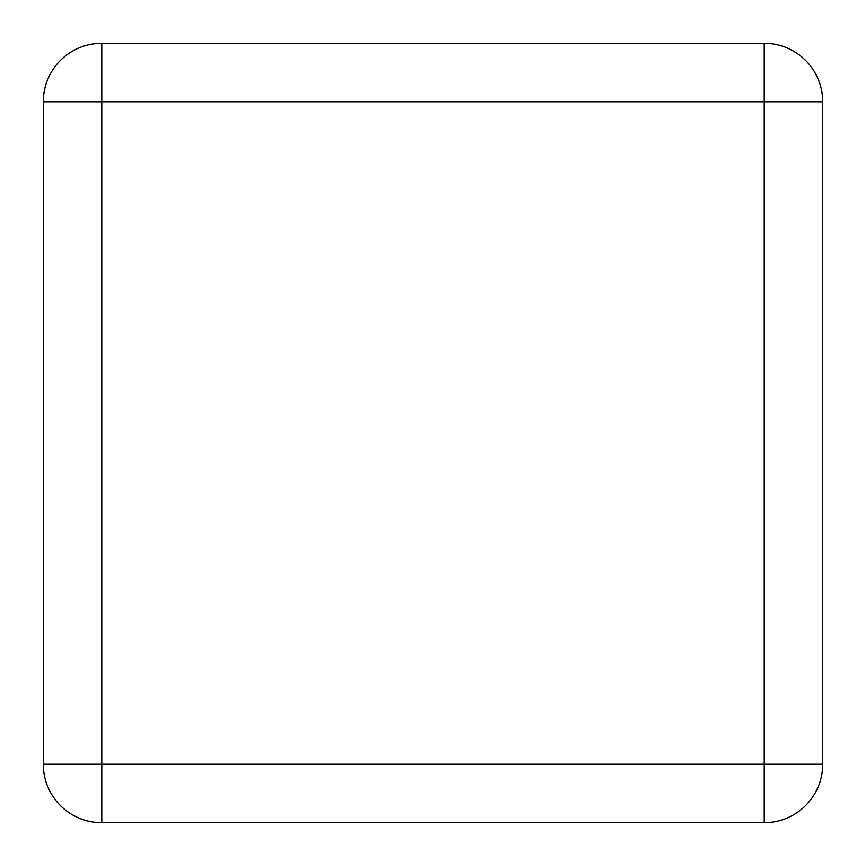 <?xml version="1.0" encoding="UTF-8"?>
<svg xmlns="http://www.w3.org/2000/svg" width="866" height="866" viewBox="0 0 866 866"><rect width="100%" height="100%" fill="white"/><g stroke="black" fill="none" stroke-linecap="round" stroke-linejoin="round"><path stroke-width="1.3" d="M764.245 101.755L822.7 101.755A58.455 58.455 0 0 0 764.245 43.3L764.245 822.7A58.455 58.455 0 0 0 822.7 764.245L43.3 764.245A58.455 58.455 0 0 0 101.755 822.7L101.755 43.3A58.455 58.455 0 0 0 43.3 101.755L764.245 101.755M822.7 764.245L822.7 101.755M101.755 822.7L764.245 822.7M43.3 101.755L43.3 764.245M764.245 43.3L101.755 43.3"/></g></svg>
